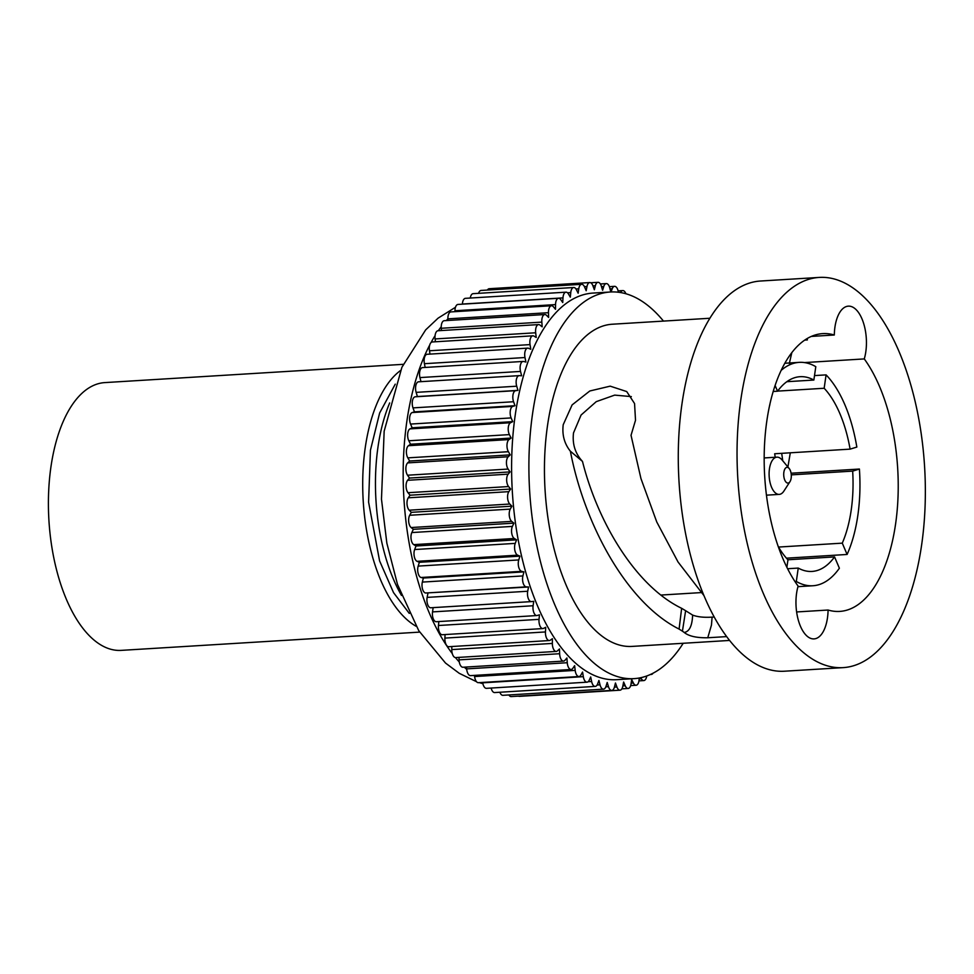 <?xml version="1.0" encoding="UTF-8"?>
<svg xmlns="http://www.w3.org/2000/svg" width="974" height="974" viewBox="0 0 974 974"><rect width="100%" height="100%" fill="white"/><g stroke="black" fill="none" stroke-linecap="round" stroke-linejoin="round"><path stroke-width="1.46" d="M788.283 483.031A7.889 3.774 86.5 0 0 789.975 481.667A7.889 3.774 86.5 0 0 789.159 468.47A7.889 3.774 86.5 0 0 786.736 467.362A7.889 3.774 86.5 0 0 783.79 476.03A7.889 3.774 86.5 0 0 788.283 483.031M789.975 481.667L783.9 491.079A18.652 8.924 -93.5 0 1 779.906 494.293A18.652 8.924 -93.5 0 1 779.224 494.39A18.652 8.924 -93.5 0 1 769.216 477.041A18.652 8.924 -93.5 0 1 776.254 457.256A18.652 8.924 -93.5 0 1 776.948 457.159A18.652 8.924 -93.5 0 1 781.988 459.874L789.159 468.47M400.46 370.558A134.144 64.211 86.5 0 0 377.656 401.909A134.144 64.211 86.5 0 0 416.117 626.27M403.26 364.325L104.815 382.599A134.144 64.211 86.5 0 0 63.347 421.145A134.144 64.211 86.5 0 0 56.37 569.145A134.144 64.211 86.5 0 0 121.214 650.376L419.648 632.114M834.316 335.007A139.16 66.609 86.5 0 0 822.701 333.619A139.16 66.609 86.5 0 0 766.806 421.097A139.16 66.609 86.5 0 0 798.132 586.117A33.359 15.961 86.5 0 0 796.586 593.276A33.359 15.961 86.5 0 0 814.057 638.895A33.359 15.961 86.5 0 0 827.462 617.93A33.359 15.961 86.5 0 0 828.083 610.028A139.16 66.609 86.5 0 0 839.698 611.416A139.16 66.609 86.5 0 0 895.593 523.951A139.16 66.609 86.5 0 0 864.267 358.919A33.359 15.961 86.5 0 0 865.813 351.76A33.359 15.961 86.5 0 0 848.342 306.153A33.359 15.961 86.5 0 0 834.937 327.118A33.359 15.961 86.5 0 0 834.316 335.007L811.33 336.42M807.227 338.514A33.359 15.961 -93.5 0 1 807.373 339.938L804.743 340.096M791.825 352.625L789.317 363.509M709.876 318.255L612.329 324.22A161.392 77.263 86.5 0 0 547.498 425.675A161.392 77.263 86.5 0 0 632.053 646.407L729.599 640.442M570.387 451.218L582.489 461.42C597.598 521.687 635.218 585.8 681.642 608.312L685.623 610.698L682.433 631.176L679.085 629.082C626.014 602.346 584.083 523.184 570.387 451.218C564.36 443.706 561.974 434.867 563.216 424.713L572.115 404.904L589.806 390.988L610.174 386.154L626.708 391.56L634.561 403.54L635.511 420.281L631.03 435.305L640.965 478.599L656.756 521.967L678.05 562.01L703.983 595.638M582.489 461.42C575.208 453.58 572.213 444.083 573.503 432.931L581.088 415.021L596.271 401.641L614.679 395.115L631.335 396.601M740.739 400.29A195.47 93.565 86.5 0 0 843.143 667.628A195.47 93.565 86.5 0 0 921.66 544.758A195.47 93.565 86.5 0 0 819.256 277.42A195.47 93.565 86.5 0 0 740.739 400.29M790.304 452.8L787.905 466.96M819.256 277.42L760.487 281.023A195.47 93.565 86.5 0 0 681.97 403.881A195.47 93.565 86.5 0 0 784.374 671.22L843.143 667.628M804.475 362.584L864.267 358.919M714.21 617.005L712.091 617.126L711.47 625.028L707.757 637.763L726.653 636.606M707.757 637.763C696.678 637.958 688.813 636.192 684.198 632.455C689.385 631.639 692.197 625.856 692.624 615.093C697.518 616.956 704.019 617.638 712.091 617.126M682.433 631.176L684.198 632.455M663.477 321.091A193.668 92.713 86.5 0 0 610.357 292.005A193.668 92.713 86.5 0 0 532.559 413.743A193.668 92.713 86.5 0 0 634.025 678.635A193.668 92.713 86.5 0 0 683.2 643.278M828.083 610.028L796.622 611.952M685.623 610.698L692.624 615.093M679.085 629.082L681.642 608.312M634.025 678.635L616.737 679.682A193.668 92.713 -93.5 0 1 515.27 414.802A193.668 92.713 -93.5 0 1 593.069 293.064L610.357 292.005M786.834 381.698L813.862 380.043L815.798 366.662A111.9 53.57 86.5 0 0 799.216 362.365A111.9 53.57 86.5 0 0 781.148 370.4M814.508 375.587L826.086 374.88A111.9 53.57 86.5 0 1 856.84 447.066L850.095 449.136A97.558 46.703 86.5 0 0 824.162 388.261L826.086 374.88M782.731 460.763A111.9 53.57 86.5 0 0 781.672 453.324M791.083 473.218L859.409 469.042A111.9 53.57 86.5 0 1 857.838 515.416A111.9 53.57 86.5 0 1 847.1 554.462L842.279 543.151A97.558 46.703 86.5 0 0 851.203 510.108A97.558 46.703 86.5 0 0 852.664 471.112L859.409 469.042M786.432 558.175L847.1 554.462M794.979 581.539L796.318 581.466A111.9 53.57 86.5 0 0 812.888 585.751A111.9 53.57 86.5 0 0 839.381 568.219L834.56 556.909L787.869 559.77M610.795 291.981L609.773 287.927A7.171 3.433 86.5 0 0 606.303 283.592A7.171 3.433 86.5 0 0 603.783 286.466L602.602 290.276L601.323 286.1A7.171 3.433 86.5 0 0 598.024 282.326A7.171 3.433 86.5 0 0 595.357 285.723L594.347 289.765L592.91 285.796A7.171 3.433 86.5 0 0 589.781 282.557A7.171 3.433 86.5 0 0 586.993 286.502L586.178 290.739L584.583 287.013A7.171 3.433 86.5 0 0 581.661 284.298A7.171 3.433 86.5 0 0 578.775 288.803L578.142 293.211L576.413 289.753A7.171 3.433 86.5 0 0 573.71 287.513A7.171 3.433 86.5 0 0 570.752 292.602L570.314 297.155L568.463 293.99A7.171 3.433 86.5 0 0 565.991 292.176A7.171 3.433 86.5 0 0 562.984 297.886L562.741 302.537L560.781 299.7A7.171 3.433 86.5 0 0 558.565 298.275A7.171 3.433 86.5 0 0 555.545 304.594L555.497 309.306L553.439 306.81A7.171 3.433 86.5 0 0 551.479 305.751A7.171 3.433 86.5 0 0 548.472 312.691L548.63 317.439L546.499 315.308A7.171 3.433 86.5 0 0 544.807 314.541A7.171 3.433 86.5 0 0 541.836 322.114L542.189 326.85L539.986 325.097A7.171 3.433 86.5 0 0 538.598 324.586A7.171 3.433 86.5 0 0 535.676 332.779L536.224 337.479L533.983 336.115A7.171 3.433 86.5 0 0 532.875 335.811A7.171 3.433 86.5 0 0 530.039 344.613L530.781 349.24L528.505 348.278A7.171 3.433 86.5 0 0 527.701 348.132A7.171 3.433 86.5 0 0 524.986 357.531L525.911 362.036L523.622 361.488A7.171 3.433 86.5 0 0 523.111 361.439A7.171 3.433 86.5 0 0 520.53 371.435L521.638 375.794L519.349 375.647A7.171 3.433 86.5 0 0 519.142 375.647A7.171 3.433 86.5 0 0 516.719 386.203L517.985 390.379L515.733 390.659A7.171 3.433 86.5 0 0 513.578 401.738L515.015 405.708L512.787 406.389A7.171 3.433 86.5 0 0 511.131 417.919L512.714 421.645L510.546 422.728A7.171 3.433 86.5 0 0 509.39 434.611L511.119 438.069L509.025 439.554A7.171 3.433 86.5 0 0 508.391 451.705L510.242 454.87L508.233 456.745A7.171 3.433 86.5 0 0 508.111 469.066L510.072 471.903L508.172 474.155A7.171 3.433 86.5 0 0 508.586 486.55L510.644 489.045L508.854 491.651A7.171 3.433 86.5 0 0 509.779 504.033L511.922 506.176L510.266 509.11A7.171 3.433 86.5 0 0 511.703 521.394L513.907 523.148L512.397 526.398A7.171 3.433 86.5 0 0 514.333 538.476L516.585 539.839L515.234 543.382A7.171 3.433 86.5 0 0 517.657 555.168L519.933 556.13L518.752 559.94A7.171 3.433 86.5 0 0 521.638 571.336L523.927 571.884L522.916 575.926A7.171 3.433 86.5 0 0 526.264 586.859L528.541 586.993L527.713 591.242A7.171 3.433 86.5 0 0 531.378 601.615A7.171 3.433 86.5 0 0 531.475 601.603L533.74 601.335L533.107 605.743A7.171 3.433 86.5 0 0 536.857 615.556A7.171 3.433 86.5 0 0 537.246 615.483L539.474 614.801L539.036 619.354A7.171 3.433 86.5 0 0 542.859 628.571A7.171 3.433 86.5 0 0 543.541 628.388L545.708 627.293L545.464 631.943A7.171 3.433 86.5 0 0 549.336 640.551A7.171 3.433 86.5 0 0 550.298 640.198L552.392 638.713L552.355 643.424A7.171 3.433 86.5 0 0 556.239 651.423A7.171 3.433 86.5 0 0 557.469 650.839L559.478 648.964L559.636 653.712A7.171 3.433 86.5 0 0 563.52 661.09A7.171 3.433 86.5 0 0 565.005 660.238L566.905 657.986L567.258 662.722A7.171 3.433 86.5 0 0 571.117 669.479A7.171 3.433 86.5 0 0 572.846 668.298L574.623 665.692L575.184 670.392A7.171 3.433 86.5 0 0 578.97 676.528A7.171 3.433 86.5 0 0 580.93 674.982L582.574 672.048L583.316 676.662A7.171 3.433 86.5 0 0 587.03 682.177A7.171 3.433 86.5 0 0 589.197 680.242L590.694 676.979L591.62 681.496A7.171 3.433 86.5 0 0 595.224 686.402A7.171 3.433 86.5 0 0 597.573 684.016L598.925 680.461L600.033 684.832A7.171 3.433 86.5 0 0 603.49 689.154A7.171 3.433 86.5 0 0 606.011 686.28L607.204 682.47L608.47 686.658A7.171 3.433 86.5 0 0 611.782 690.42A7.171 3.433 86.5 0 0 614.448 687.023L615.458 682.993L616.895 686.962A7.171 3.433 86.5 0 0 620.024 690.189A7.171 3.433 86.5 0 0 622.8 686.244L623.628 682.007L625.223 685.733A7.171 3.433 86.5 0 0 628.145 688.46A7.171 3.433 86.5 0 0 631.03 683.955L631.663 679.535L633.392 682.993A7.171 3.433 86.5 0 0 636.095 685.246A7.171 3.433 86.5 0 0 638.981 680.741A7.171 3.433 86.5 0 0 639.054 680.144L639.261 677.989M640.722 677.709L641.342 678.756A7.171 3.433 86.5 0 0 643.814 680.57A7.171 3.433 86.5 0 0 646.699 676.066A7.171 3.433 86.5 0 0 646.712 675.993M650.608 674.398A7.171 3.433 86.5 0 0 651.241 674.471A7.171 3.433 86.5 0 0 653.043 673.204M625.88 293.746A7.171 3.433 86.5 0 0 622.776 290.569A7.171 3.433 86.5 0 0 620.608 292.517L620.596 292.553M618.38 292.237L618.173 291.263A7.171 3.433 86.5 0 0 614.582 286.344A7.171 3.433 86.5 0 0 612.232 288.742L611.002 291.969M775.231 457.269A97.558 46.703 -93.5 0 0 774.659 453.762L850.095 449.136M813.862 380.043A97.558 46.703 86.5 0 0 800.092 376.695A97.558 46.703 86.5 0 0 777.556 391.207L775.097 385.461M791.278 474.874L852.664 471.112M769.752 404.794L769.837 404.965A97.558 46.703 86.5 0 0 769.606 405.501M777.629 391.11L824.162 388.261M773.186 391.475L777.556 391.207M778.238 546.56A97.558 46.703 86.5 0 0 787.954 559.855L786.882 567.294M796.318 581.466L798.242 568.073A97.558 46.703 86.5 0 0 812.012 571.434A97.558 46.703 86.5 0 0 834.56 556.909M787.601 568.731L798.242 568.073M778.53 547.059L842.279 543.151M418.771 381.808A7.171 3.433 86.5 0 0 418.564 381.808A7.171 3.433 86.5 0 0 416.142 392.364L417.408 396.54L415.155 396.808A7.171 3.433 86.5 0 0 413 407.887L414.437 411.856L412.209 412.55A7.171 3.433 86.5 0 0 410.553 424.067L412.136 427.793L409.969 428.889A7.171 3.433 86.5 0 0 408.812 440.772L410.541 444.229L408.447 445.715A7.171 3.433 86.5 0 0 407.814 457.865L409.664 461.019L407.656 462.894A7.171 3.433 86.5 0 0 407.534 475.215L409.506 478.064L407.595 480.304A7.171 3.433 86.5 0 0 408.009 492.71L410.066 495.206L408.276 497.811A7.171 3.433 86.5 0 0 409.202 510.193L411.345 512.336L409.689 515.27A7.171 3.433 86.5 0 0 411.125 527.543L413.329 529.308L513.907 523.148M411.345 512.336L511.922 506.176M409.506 478.064L510.072 471.903M417.408 396.54L517.985 390.379M565.991 292.176L465.414 298.336A7.171 3.433 86.5 0 0 462.407 304.046L462.407 304.168M433.138 607.63L432.529 611.903A7.171 3.433 86.5 0 0 436.279 621.716L536.857 615.556M413.329 529.308L411.819 532.559A7.171 3.433 86.5 0 0 413.755 544.636L416.008 546L414.656 549.543A7.171 3.433 86.5 0 0 417.079 561.328L419.356 562.29L418.175 566.101A7.171 3.433 86.5 0 0 421.06 577.497L423.349 578.045L523.927 571.884M423.349 578.045L422.351 582.087A7.171 3.433 86.5 0 0 425.687 593.008L528.541 586.993M414.437 411.856L515.015 405.708M466.546 667.02L466.68 668.882A7.171 3.433 86.5 0 0 470.539 675.627L571.117 669.479M409.664 461.019L510.242 454.87M523.111 361.439L422.533 367.6A7.171 3.433 86.5 0 0 419.952 377.583L420.987 381.662M538.598 324.586L438.02 330.746A7.171 3.433 86.5 0 0 435.098 338.94L435.427 341.777M474.46 675.396L474.606 676.553A7.171 3.433 86.5 0 0 478.392 682.677L578.97 676.528M451.802 646.529L451.778 649.585A7.171 3.433 86.5 0 0 455.662 657.584L556.239 651.423M419.356 562.29L519.933 556.13M410.541 444.229L511.119 438.069M527.701 348.132L427.123 354.28A7.171 3.433 86.5 0 0 424.408 363.692L425.175 367.429M558.565 298.275L457.987 304.436A7.171 3.433 86.5 0 0 454.968 310.755L454.955 311.656M589.781 282.557L489.204 288.718A7.171 3.433 86.5 0 0 487.365 290.069M412.136 427.793L512.714 421.645M482.678 682.421L482.739 682.823A7.171 3.433 86.5 0 0 486.452 688.338L587.03 682.177M427.963 593.154L427.148 597.391A7.171 3.433 86.5 0 0 430.8 607.776A7.171 3.433 86.5 0 0 430.898 607.764L531.28 601.615M416.008 546L516.585 539.839M410.066 495.206L510.644 489.045M491.139 688.046A7.171 3.433 86.5 0 0 494.646 692.563L595.224 686.402M544.807 314.541L444.229 320.702A7.171 3.433 86.5 0 0 441.259 328.275L441.429 330.539M438.836 621.558L438.458 625.503A7.171 3.433 86.5 0 0 442.281 634.731L542.859 628.571M532.875 335.811L432.298 341.971A7.171 3.433 86.5 0 0 429.461 350.774L429.997 354.11M573.71 287.513L473.133 293.661A7.171 3.433 86.5 0 0 470.272 298.044M458.973 657.377L459.058 659.873A7.171 3.433 86.5 0 0 462.942 667.239L563.52 661.09M445.069 634.561L444.887 638.104A7.171 3.433 86.5 0 0 448.758 646.712L549.336 640.551M508.842 694.949A7.171 3.433 86.5 0 0 511.204 696.58L611.782 690.42M518.497 696.13A7.171 3.433 86.5 0 0 519.446 696.349L620.024 690.189M551.479 305.751L450.901 311.911A7.171 3.433 86.5 0 0 447.894 318.851L447.955 320.47M581.661 284.298L481.083 290.447A7.171 3.433 86.5 0 0 478.563 293.332M499.845 692.246A7.171 3.433 86.5 0 0 502.913 695.314L603.49 689.154M511.703 521.394L411.125 527.543M510.266 509.11L409.689 515.27M509.779 504.033L409.202 510.193M508.172 474.155L407.595 480.304M516.719 386.203L416.142 392.364M562.984 297.886L462.407 304.046M578.775 288.803L575.963 288.974M533.107 605.743L432.529 611.903M522.916 575.926L422.351 582.087M517.657 555.168L417.079 561.328M515.234 543.382L414.656 549.543M508.586 486.55L408.009 492.71M512.787 406.389L412.209 412.55M567.258 662.722L466.68 668.882M508.391 451.705L407.814 457.865M520.53 371.435L419.952 377.583M535.676 332.779L435.098 338.94M575.184 670.392L474.606 676.553M552.355 643.424L451.778 649.585M509.025 439.554L408.447 445.715M515.733 390.659L415.155 396.808M524.986 357.531L424.408 363.692M555.545 304.594L454.968 310.755M586.993 286.502L584.424 286.66M595.357 285.723L592.935 285.869M633.392 682.993L631.14 683.127M511.131 417.919L410.553 424.067M583.316 676.662L482.739 682.823M527.713 591.242L427.148 597.391M526.264 586.859L425.687 593.008M508.854 491.651L408.276 497.811M509.39 434.611L408.812 440.772M510.546 422.728L409.969 428.889M625.223 685.733L622.873 685.879M591.62 681.496L588.138 681.703M541.836 322.114L441.259 328.275M570.752 292.602L567.525 292.809M603.783 286.466L601.482 286.612M608.47 686.658L605.828 686.816M600.033 684.832L597.099 685.002M539.036 619.354L438.458 625.503M518.752 559.94L418.175 566.101M513.578 401.738L413 407.887M530.039 344.613L429.461 350.774M559.636 653.712L459.058 659.873M545.464 631.943L444.887 638.104M514.333 538.476L413.755 544.636M508.111 469.066L407.534 475.215M508.233 456.745L407.656 462.894M512.397 526.398L411.819 532.559M616.895 686.962L614.424 687.108M548.472 312.691L447.894 318.851A193.668 92.713 86.5 0 0 446.311 320.568M641.342 678.756L639.175 678.89M521.638 571.336L421.06 577.497M612.232 288.742L610.016 288.876M441.222 326.728A193.668 92.713 86.5 0 0 438.312 330.722M435.086 335.64A193.668 92.713 86.5 0 0 431.019 342.592M429.729 345.003A193.668 92.713 86.5 0 0 406.84 421.438A193.668 92.713 86.5 0 0 452.289 653.591M455.455 657.584A193.668 92.713 86.5 0 0 459.278 661.991M464.294 667.166A193.668 92.713 86.5 0 0 466.741 669.418M389.697 402.932A133.779 64.041 86.5 0 0 377.985 447.042A133.779 64.041 86.5 0 0 401.483 595.443M776.948 457.159L764.176 457.938M779.224 494.39L766.453 495.169M799.216 362.365L784.837 363.253M812.888 585.751L797.974 586.665M701.17 592.594L660.969 595.053M636.095 685.246L630.665 685.574M622.776 290.569L618.088 290.861M531.378 601.615L430.8 607.776M628.145 688.46L621.862 688.837M606.303 283.592L600.386 283.958M651.241 674.471L650.303 674.532M598.024 282.326L590.731 282.777M519.142 375.647L418.564 381.808M614.582 286.344L609.371 286.673M643.814 680.57L638.956 680.875M476.505 681.703L459.253 673.314L445.508 663.051L418.735 630.641L397.502 584.424L386.848 543.139L381.479 499.163L384.158 431.202L401.897 367.295L425.675 329.869L438.105 318.145L455.479 307.273M482.909 683.711L479.245 682.628M409.287 613.401L393.545 592.63L379.592 560.902L368.598 502.17L370.424 450.292L379.641 412.988L395.249 384.158"/></g></svg>
